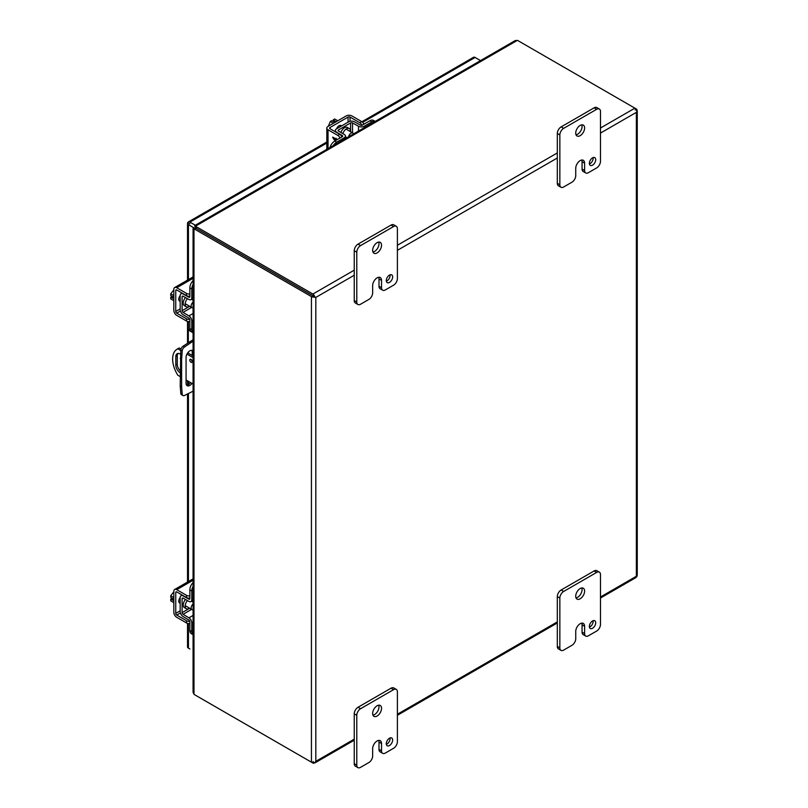 <?xml version="1.0" encoding="UTF-8"?>
<svg xmlns="http://www.w3.org/2000/svg" width="808" height="808" viewBox="0 0 808 808"><rect width="100%" height="100%" fill="white"/><g stroke="black" fill="none" stroke-linecap="round" stroke-linejoin="round"><path stroke-width="1.21" d="M386.345 281.224A4.484 2.596 120 0 0 390.102 275.457A4.484 2.596 120 0 0 390.042 274.811M386.295 280.588A4.484 2.596 120 0 0 387.224 282.638A4.484 2.596 120 0 0 390.678 281.436A4.484 2.596 120 0 0 392.637 276.922A4.484 2.596 120 0 0 391.708 274.871A4.484 2.596 120 0 0 388.254 276.073A4.484 2.596 120 0 0 386.295 280.588M372.953 252.035A6.282 3.626 120 0 0 378.992 243.763A6.282 3.626 120 0 0 378.7 242.087M372.65 250.359A6.282 3.626 120 0 0 373.952 253.237A6.282 3.626 120 0 0 378.79 251.551A6.282 3.626 120 0 0 381.538 245.228A6.282 3.626 120 0 0 380.235 242.349A6.282 3.626 120 0 0 375.387 244.036A6.282 3.626 120 0 0 372.65 250.359M360.59 304.212A5.383 3.111 -60 0 1 357.894 304.485A5.383 3.111 -60 0 1 356.783 302.02L356.783 252.187A5.383 3.111 -60 0 1 360.59 245.592L393.587 226.543A5.383 3.111 -60 0 1 396.284 226.28A5.383 3.111 -60 0 1 397.395 228.745L397.395 278.568A5.383 3.111 -60 0 1 393.587 285.163L385.335 289.931A5.383 3.111 -60 0 1 382.639 290.193A5.383 3.111 -60 0 1 381.527 287.729L381.527 280.406A6.262 3.616 120 0 0 380.235 277.538A6.262 3.616 120 0 0 377.104 277.851A6.262 3.616 120 0 0 372.66 285.527L372.66 292.849A5.383 3.111 -60 0 1 368.852 299.445L360.59 304.212M356.783 302.02L354.247 300.556L354.247 250.722L356.783 252.187M354.247 300.556A5.383 3.111 120 0 0 355.358 303.02L357.894 304.485M381.527 280.406L378.992 278.942A6.262 3.616 120 0 0 378.689 277.275M378.992 278.942L378.992 286.264A5.383 3.111 120 0 0 380.103 288.729L382.639 290.193M396.284 226.28L393.749 224.806A5.383 3.111 120 0 0 391.052 225.078L393.587 226.543M360.59 245.592L358.055 244.127L391.052 225.078M358.055 244.127A5.383 3.111 120 0 0 354.247 250.722M193.072 609.585A3.505 2.02 -60 0 1 191.89 609.505A3.505 2.02 -60 0 1 191.163 607.909A3.505 2.02 -60 0 1 193.072 604.02M173.821 597.516L170.741 595.738L173.821 591.769M173.821 602.627L170.741 600.849L170.741 599.092L172.67 600.203L172.67 598.607L170.741 597.496L170.741 595.738M170.741 599.092L172.67 598.91M173.821 599.475A7.181 4.141 120 0 0 173.7 600.819A7.181 4.141 120 0 0 173.821 602.031M180.174 603.212A4.04 2.333 -60 0 1 179.608 603.031A4.04 2.333 -60 0 1 178.77 601.182A4.04 2.333 -60 0 1 180.174 597.536M189.86 623.503A3.585 2.071 0 0 1 186.527 622.948L176.73 617.292A4.111 2.373 -120 0 1 173.821 612.262L173.821 591.355A4.111 2.373 60 0 1 174.679 589.476A4.111 2.373 60 0 1 176.73 589.678L193.072 580.245M189.799 621.281A3.585 2.071 180 0 1 186.527 620.716L176.73 615.06A1.374 0.798 60 0 1 175.75 613.373L175.75 592.466A1.374 0.798 60 0 1 176.043 591.84A1.374 0.798 60 0 1 176.73 591.91L186.527 597.567A3.585 2.071 0 0 0 189.86 598.122M189.86 595.89A3.585 2.071 180 0 1 186.527 595.334L176.73 589.678M189.769 360.115A1.798 1.04 60 0 1 190.143 359.297A1.798 1.04 60 0 1 191.526 359.782A1.798 1.04 60 0 1 192.304 361.59A1.798 1.04 60 0 1 191.93 362.408A1.798 1.04 60 0 1 190.547 361.923A1.798 1.04 60 0 1 189.769 360.115M180.204 376.589L177.79 375.205A21.543 12.433 60 0 1 172.639 359.035A21.543 12.433 60 0 1 177.093 349.177L178.558 348.329A21.543 12.433 60 0 1 179.255 347.975L181.042 349.006M177.093 349.177A21.543 12.433 60 0 1 177.79 348.824L179.255 347.975M177.932 353.47A6.272 3.626 -120 0 0 177.275 355.772L177.275 364.287A6.272 3.626 -120 0 0 180.204 370.791M191.243 359.53A1.798 1.04 -120 0 0 192.284 361.338M187.708 352.864L193.072 355.954M180.204 372.781A6.272 3.626 60 0 1 175.821 365.125L175.821 356.611A6.272 3.626 60 0 1 177.114 353.742A6.272 3.626 60 0 1 180.497 354.207M193.072 384.022L186.062 379.972M193.072 357.641L186.951 354.106M180.77 350.541L177.79 348.824M589.416 163.984A4.484 2.596 120 0 0 593.173 158.216A4.484 2.596 120 0 0 593.123 157.57M589.365 163.337A4.484 2.596 120 0 0 590.295 165.398A4.484 2.596 120 0 0 593.749 164.196A4.484 2.596 120 0 0 595.708 159.681A4.484 2.596 120 0 0 594.779 157.621A4.484 2.596 120 0 0 591.325 158.822A4.484 2.596 120 0 0 589.365 163.337M576.023 134.795A6.282 3.626 120 0 0 582.063 126.523A6.282 3.626 120 0 0 581.77 124.836M575.72 133.118A6.282 3.626 120 0 0 577.023 135.986A6.282 3.626 120 0 0 581.861 134.31A6.282 3.626 120 0 0 584.608 127.987A6.282 3.626 120 0 0 583.305 125.109A6.282 3.626 120 0 0 578.467 126.795A6.282 3.626 120 0 0 575.72 133.118M563.661 186.971A5.383 3.111 -60 0 1 560.974 187.244A5.383 3.111 -60 0 1 559.853 184.779L559.853 134.946A5.383 3.111 -60 0 1 563.661 128.351L596.668 109.302A5.383 3.111 -60 0 1 599.354 109.029A5.383 3.111 -60 0 1 600.475 111.494L600.475 161.327A5.383 3.111 -60 0 1 596.668 167.923L588.406 172.69A5.383 3.111 -60 0 1 585.719 172.952A5.383 3.111 -60 0 1 584.598 170.488L584.598 163.166A6.262 3.616 120 0 0 583.305 160.297A6.262 3.616 120 0 0 580.174 160.61L580.164 160.61A6.262 3.616 120 0 0 575.74 168.276L575.74 175.609A5.383 3.111 -60 0 1 571.933 182.204L563.661 186.971M559.853 184.779L557.318 183.315L557.318 133.482L559.853 134.946M557.318 183.315A5.383 3.111 120 0 0 558.429 185.779L560.974 187.244M584.598 163.166L582.063 161.701A6.262 3.616 120 0 0 581.77 160.024M582.063 161.701L582.063 169.023A5.383 3.111 120 0 0 583.174 171.488L585.719 172.952M599.354 109.029L596.819 107.565A5.383 3.111 120 0 0 594.122 107.838L596.668 109.302M563.661 128.351L561.126 126.886L594.122 107.838M561.126 126.886A5.383 3.111 120 0 0 557.318 133.482M312.181 296.9L313.12 295.869L313.868 296.294L313.161 295.89L313.544 294.526L315.039 296.96L313.868 296.294L315.827 297.425L312.181 296.9A3.101 1.788 180 0 1 311.434 296.576L311.434 762.176L194.657 694.759A2.868 1.656 60 0 1 193.981 694.234L193.981 228.896A2.868 1.656 60 0 1 194.657 229.159L311.434 296.576M354.247 739.158L315.827 761.338L315.029 762.449L312.181 762.489A3.101 1.788 180 0 1 311.434 762.176M635.532 577.387L636.926 576.609L636.906 575.013M600.475 133.088L636.351 112.362L636.351 576.276L636.926 576.609L636.351 576.276L600.475 597.001M315.039 296.96L315.827 297.425L315.827 761.338L314.868 762.934L354.247 740.199M315.039 762.449L313.544 763.287A3.101 1.788 60 0 1 312.898 763.025L196.122 695.597A2.868 1.656 0 0 1 196.112 695.597M635.118 109.969L636.906 109.423A3.101 1.788 0 0 0 636.351 108.989L634.896 108.151L600.475 128.018M636.906 109.423L636.926 111.12L635.532 108.636A3.101 1.788 -120 0 0 634.886 108.151L518.11 40.723A2.868 1.656 180 0 0 517.312 40.4L515.12 40.622L194.657 225.634M637.26 575.377L637.26 110.736L636.351 112.362L636.926 111.12M313.544 294.526A3.101 1.788 -120 0 0 312.898 294.041L196.122 226.624A2.868 1.656 180 0 1 195.556 226.159L195.556 227.856A2.868 1.656 180 0 0 196.122 228.311L313.12 295.869M314.363 296.576L315.029 296.97M313.544 763.287L313.13 761.469M313.161 295.88L196.122 228.311A2.868 1.656 60 0 0 195.445 228.058L194.243 228.331M193.072 228.381L193.072 692.224L193.981 694.234M195.061 228.28L193.981 228.179M195.203 226.684L194.718 225.634L195.556 226.159L517.312 40.4M194.93 226.523L195.556 227.412M192.254 355.48L192.254 352.227A5.383 3.111 120 0 0 191.749 350.339M186.557 385.123A5.383 3.111 120 0 0 190.597 382.598M193.072 391.203L184.527 395.455A3.585 2.071 -60 0 1 182.951 395.516L181.527 394.698A3.585 2.071 -60 0 1 180.79 393.304L180.204 385.81L180.79 350.167A3.585 2.071 -60 0 1 183.103 346.178L193.072 339.734M192.021 383.416A5.383 3.111 -60 0 1 187.173 385.699A5.383 3.111 -60 0 1 186.062 383.234L186.062 357.439A5.383 3.111 -60 0 1 188.405 352.025A5.383 3.111 -60 0 1 192.556 350.581A5.383 3.111 -60 0 1 193.072 351.015M180.204 358.348L181.618 359.166L181.618 386.628L180.204 385.81M181.618 386.628L182.214 394.122L180.79 393.304M182.951 395.516A3.585 2.071 -60 0 1 182.214 394.122M189.89 341.572L191.304 342.39L193.072 341.37M189.91 329.321L188.325 330.048L191.193 331.704M191.304 342.39L184.527 346.996L183.103 346.178M180.79 350.167L182.214 350.995A3.585 2.071 -60 0 1 184.527 346.996M182.214 350.995L181.618 359.166M188.325 330.048L188.325 342.632M188.325 352.116L188.325 353.217M189.9 223.796L188.436 222.947M361.923 121.735L473.538 57.297A3.101 1.788 60 0 1 475.094 57.449L480.528 60.59M188.436 279.598L188.436 224.644A3.101 1.788 0 0 1 187.527 223.372A3.101 1.788 0 0 1 187.83 222.604A3.101 1.788 60 0 1 188.345 221.947A3.101 1.788 60 0 1 189.9 222.109L195.334 225.24M188.436 224.644L194.698 228.26M187.527 623.352L187.527 646.885A3.101 1.788 0 0 0 188.436 648.147L189.9 648.996A3.101 1.788 -120 0 0 189.9 648.996M589.416 627.099A4.484 2.596 120 0 0 593.173 621.332A4.484 2.596 120 0 0 593.123 620.685M589.365 626.463A4.484 2.596 120 0 0 590.295 628.513A4.484 2.596 120 0 0 593.749 627.311A4.484 2.596 120 0 0 595.708 622.796A4.484 2.596 120 0 0 594.779 620.736A4.484 2.596 120 0 0 591.325 621.938A4.484 2.596 120 0 0 589.365 626.463M576.023 597.91A6.282 3.626 120 0 0 582.063 589.638A6.282 3.626 120 0 0 581.77 587.961M575.72 596.233A6.282 3.626 120 0 0 577.023 599.112A6.282 3.626 120 0 0 581.861 597.425A6.282 3.626 120 0 0 584.608 591.102A6.282 3.626 120 0 0 583.305 588.224A6.282 3.626 120 0 0 578.467 589.911A6.282 3.626 120 0 0 575.72 596.233M563.661 650.087A5.383 3.111 -60 0 1 560.974 650.359A5.383 3.111 -60 0 1 559.853 647.895L559.853 598.061A5.383 3.111 -60 0 1 563.661 591.466L596.668 572.418A5.383 3.111 -60 0 1 599.354 572.145A5.383 3.111 -60 0 1 600.475 574.619L600.475 624.443A5.383 3.111 -60 0 1 596.668 631.038L588.406 635.805A5.383 3.111 -60 0 1 585.719 636.068A5.383 3.111 -60 0 1 584.598 633.603L584.598 626.281A6.262 3.616 120 0 0 583.305 623.412A6.262 3.616 120 0 0 580.174 623.726L580.164 623.726A6.262 3.616 120 0 0 575.74 631.391L575.74 638.724A5.383 3.111 -60 0 1 571.933 645.319L563.661 650.087M559.853 647.895L557.318 646.43L557.318 596.597L559.853 598.061M557.318 646.43A5.383 3.111 120 0 0 558.429 648.895L560.974 650.359M584.598 626.281L582.063 624.816A6.262 3.616 120 0 0 581.77 623.15M582.063 624.816L582.063 632.139A5.383 3.111 120 0 0 583.174 634.603L585.719 636.068M599.354 572.145L596.819 570.68A5.383 3.111 120 0 0 594.122 570.953L596.668 572.418M563.661 591.466L561.126 590.002L594.122 570.953M561.126 590.002A5.383 3.111 120 0 0 557.318 596.597M386.345 744.34A4.484 2.596 120 0 0 390.102 738.573A4.484 2.596 120 0 0 390.042 737.936M386.295 743.703A4.484 2.596 120 0 0 387.224 745.754A4.484 2.596 120 0 0 390.678 744.552A4.484 2.596 120 0 0 392.637 740.037A4.484 2.596 120 0 0 391.708 737.987A4.484 2.596 120 0 0 388.254 739.189A4.484 2.596 120 0 0 386.295 743.703M372.953 715.151A6.282 3.626 120 0 0 378.992 706.879A6.282 3.626 120 0 0 378.7 705.202M372.65 713.474A6.282 3.626 120 0 0 373.952 716.353A6.282 3.626 120 0 0 378.79 714.666A6.282 3.626 120 0 0 381.538 708.343A6.282 3.626 120 0 0 380.235 705.465A6.282 3.626 120 0 0 375.387 707.151A6.282 3.626 120 0 0 372.65 713.474M360.59 767.337A5.383 3.111 -60 0 1 357.894 767.6A5.383 3.111 -60 0 1 356.783 765.136L356.783 715.302A5.383 3.111 -60 0 1 360.59 708.707L393.587 689.658A5.383 3.111 -60 0 1 396.284 689.396A5.383 3.111 -60 0 1 397.395 691.86L397.395 741.683A5.383 3.111 -60 0 1 393.587 748.279L385.335 753.046A5.383 3.111 -60 0 1 382.639 753.319A5.383 3.111 -60 0 1 381.527 750.844L381.527 743.522A6.262 3.616 120 0 0 380.235 740.653A6.262 3.616 120 0 0 377.104 740.966A6.262 3.616 120 0 0 372.66 748.642L372.66 755.965A5.383 3.111 -60 0 1 368.852 762.56L360.59 767.337M356.783 765.136L354.247 763.671L354.247 713.838L356.783 715.302M354.247 763.671A5.383 3.111 120 0 0 355.358 766.135L357.894 767.6M381.527 743.522L378.992 742.057A6.262 3.616 120 0 0 378.689 740.391M378.992 742.057L378.992 749.38A5.383 3.111 120 0 0 380.103 751.844L382.639 753.319M396.284 689.396L393.749 687.931A5.383 3.111 120 0 0 391.052 688.194L393.587 689.658M360.59 708.707L358.055 707.242L391.052 688.194M358.055 707.242A5.383 3.111 120 0 0 354.247 713.838M189.537 608.151A5.595 3.232 -60 0 1 189.102 608.424A5.595 3.232 -60 0 1 186.305 608.707A5.595 3.232 -60 0 1 187.496 600.607M186.305 608.707L184.376 607.586A5.595 3.232 -60 0 1 185.547 599.516M193.072 622.079L191.789 622.827L191.789 631.553A7.181 4.141 120 0 0 193.072 634.714L191.344 633.725A7.181 4.141 120 0 1 189.86 630.442L189.86 621.705A1.374 0.798 60 0 0 188.9 620.029L183.022 616.524A4.111 2.373 -120 0 1 180.174 611.525L180.174 597.597A4.111 2.373 -120 0 1 181.022 595.718A4.111 2.373 -120 0 1 183.022 595.89L183.325 595.718M191.789 622.827A4.111 2.373 -120 0 0 188.931 617.827L183.062 614.312A1.374 0.798 60 0 1 182.103 612.636L182.103 598.708A1.374 0.798 60 0 1 182.386 598.072A1.374 0.798 60 0 1 183.062 598.132L188.931 601.405A4.111 2.373 -120 0 0 190.941 601.586A4.111 2.373 -120 0 0 191.789 599.708L191.789 590.971A7.181 4.141 -60 0 1 193.072 586.335M193.072 582.548A7.181 4.141 120 0 0 189.86 589.86L189.86 598.587A1.374 0.798 60 0 1 189.567 599.223A1.374 0.798 60 0 1 188.9 599.162L183.022 595.89M192.92 600.435A5.595 3.232 -60 0 1 193.041 602.081M342.875 133.623A5.595 3.232 -60 0 1 349.288 128.553A5.595 3.232 -60 0 1 350.45 131.108A5.595 3.232 -60 0 1 350.419 131.623M340.956 132.482A5.595 3.232 -60 0 1 347.359 127.432L349.288 128.553M344.238 139.279L344.238 137.794L336.673 142.157A7.181 4.141 120 0 0 333.3 145.591M344.238 137.794A4.111 2.373 0 0 0 345.44 136.118A4.111 2.373 0 0 0 344.279 134.471L338.512 131.017A1.374 0.798 180 0 1 338.128 130.472A1.374 0.798 180 0 1 338.532 129.906L350.591 122.937A1.374 0.798 180 0 1 352.52 122.927L358.5 126.26A4.111 2.373 0 0 0 364.256 126.24L371.811 121.867A7.181 4.141 -60 0 1 375.195 121.402L373.478 120.402A7.181 4.141 120 0 0 369.882 120.756L362.327 125.119A1.374 0.798 180 0 1 360.398 125.129L354.419 121.796A4.111 2.373 0 0 0 348.662 121.826L336.603 128.795A4.111 2.373 0 0 0 335.391 130.472A4.111 2.373 0 0 0 336.552 132.118L342.319 135.562A1.374 0.798 180 0 1 342.703 136.118A1.374 0.798 180 0 1 342.309 136.683L334.744 141.047A7.181 4.141 120 0 0 330.017 147.48M345.44 136.835L346.945 137.713A5.595 3.232 -60 0 1 345.44 138.41M189.537 306.222A5.595 3.232 -60 0 1 189.102 306.495A5.595 3.232 -60 0 1 186.305 306.777A5.595 3.232 -60 0 1 187.496 298.677M186.305 306.777L184.376 305.666A5.595 3.232 -60 0 1 185.547 297.586M193.072 320.15L191.789 320.897L191.789 329.624A7.181 4.141 120 0 0 193.072 332.785L191.344 331.795A7.181 4.141 120 0 1 189.86 328.513L189.86 319.786A1.374 0.798 60 0 0 188.9 318.099L183.022 314.595A4.111 2.373 -120 0 1 180.174 309.595L180.174 295.667A4.111 2.373 -120 0 1 181.022 293.789A4.111 2.373 -120 0 1 183.022 293.961L183.325 293.789M191.789 320.897A4.111 2.373 -120 0 0 188.931 315.898L183.062 312.383A1.374 0.798 60 0 1 182.103 310.706L182.103 296.778A1.374 0.798 60 0 1 182.386 296.152A1.374 0.798 60 0 1 183.062 296.203L188.931 299.485A4.111 2.373 -120 0 0 190.941 299.657A4.111 2.373 -120 0 0 191.789 297.778L191.789 289.042A7.181 4.141 -60 0 1 193.072 284.406M193.072 280.618A7.181 4.141 120 0 0 189.86 287.931L189.86 296.657A1.374 0.798 60 0 1 189.567 297.294A1.374 0.798 60 0 1 188.9 297.233L183.022 293.961M192.92 298.506A5.595 3.232 -60 0 1 193.041 300.152L191.557 299.293M348.612 136.754A3.505 2.02 -60 0 1 351.026 133.158A3.505 2.02 -60 0 1 352.783 132.987A3.505 2.02 -60 0 1 353.439 133.966M337.784 120.776L334.694 118.998L333.179 119.877L335.108 120.988L333.724 121.786L331.795 120.675L330.27 121.553L333.361 123.331M328.381 126.21L330.27 121.553M333.987 121.634L333.179 119.877M337.269 121.079A7.181 4.141 120 0 0 336.158 121.574A7.181 4.141 120 0 0 335.057 122.351M336.552 128.826A4.04 2.333 -60 0 1 339.006 125.785A4.04 2.333 -60 0 1 341.026 125.583A4.04 2.333 -60 0 1 341.461 125.987M328.028 148.642L328.028 129.765A4.111 2.373 0 0 1 326.816 128.088A4.111 2.373 0 0 1 328.028 126.412L346.127 115.958A4.111 2.373 180 0 1 351.935 115.958L361.731 121.624A3.585 2.071 -120 0 1 363.883 124.23M341.895 136.916A3.585 2.071 -120 0 0 339.754 134.31L329.957 128.654A1.374 0.798 180 0 1 329.553 128.088A1.374 0.798 180 0 1 329.957 127.533L348.056 117.079A1.374 0.798 180 0 1 350.005 117.079L359.802 122.735A3.585 2.071 60 0 1 361.923 125.28M328.028 129.765L337.825 135.421A3.585 2.071 60 0 1 339.966 138.027M335.027 140.885L332.745 137.107L336.027 139.006L336.027 138.219L337.158 139.653M336.047 138.229L336.027 139.006M332.745 137.693L332.765 137.118M335.047 140.875L332.765 137.683M333.765 138.39L336.047 140.289L333.765 138.39M335.381 140.683L333.744 138.4M193.072 307.656A3.505 2.02 -60 0 1 191.89 307.575A3.505 2.02 -60 0 1 191.163 305.979A3.505 2.02 -60 0 1 193.072 302.091M173.821 295.587L170.741 293.809L173.821 289.84M173.821 300.697L170.741 298.92L170.741 297.162L172.67 298.273L172.67 296.677L170.741 295.566L170.741 293.809M170.741 297.162L172.67 296.98M173.821 297.546A7.181 4.141 120 0 0 173.7 298.899A7.181 4.141 120 0 0 173.821 300.101M180.174 301.283A4.04 2.333 -60 0 1 179.608 301.101A4.04 2.333 -60 0 1 178.77 299.253A4.04 2.333 -60 0 1 180.174 295.607M189.86 321.574A3.585 2.071 0 0 1 186.527 321.018L176.73 315.362A4.111 2.373 -120 0 1 173.821 310.333L173.821 289.426A4.111 2.373 60 0 1 174.679 287.547A4.111 2.373 60 0 1 176.73 287.749L193.072 278.316M189.799 319.352A3.585 2.071 180 0 1 186.527 318.786L176.73 313.13A1.374 0.798 60 0 1 175.75 311.444L175.75 290.537A1.374 0.798 60 0 1 176.043 289.91A1.374 0.798 60 0 1 176.73 289.981L186.527 295.637A3.585 2.071 0 0 0 189.86 296.193M189.86 293.961A3.585 2.071 180 0 1 186.527 293.405L176.73 287.749M378.992 286.264L381.527 287.729M186.527 597.567L186.527 595.334M186.527 622.948L186.527 620.716M176.73 591.91L175.75 592.466M180.174 610.828L175.75 613.373M180.396 612.949L176.73 615.06M175.821 356.611L177.275 355.772M177.275 364.287L175.821 365.125M582.063 169.023L584.598 170.488M557.318 621.908L397.395 714.242M315.827 297.425L354.247 275.235M397.395 250.328L557.318 157.994M557.318 152.934L397.395 245.258M354.247 270.175L312.898 294.041M194.657 229.159L196.122 228.311L196.122 226.624M195.304 228.088L193.829 228.381M193.072 352.692L192.254 352.227M475.094 57.449L362.661 122.362M326.816 143.056L189.9 222.109M188.436 648.147L188.436 623.524M188.436 581.528L188.436 393.587M188.436 384.618L188.436 381.346M188.436 329.977L188.436 321.594M582.063 632.139L584.598 633.603M378.992 749.38L381.527 750.844M191.789 631.553L189.86 630.442M191.789 590.971L189.86 589.86M193.072 615.433L188.931 617.827M193.072 598.96L191.789 599.708M183.073 598.142L182.103 598.708M182.103 612.636L189.708 608.242M191.637 609.363L183.062 614.312M189.86 598.607L188.9 599.162M336.673 142.157L334.744 141.047M371.811 121.867L369.882 120.756M358.5 126.26L358.5 131.048M364.256 127.715L364.256 126.24M352.52 122.927L352.52 132.835M350.591 131.724L350.591 122.937M338.532 129.906L338.532 131.027M342.319 136.673L342.319 135.562M191.789 329.624L189.86 328.513M191.789 289.042L189.86 287.931M193.072 313.504L188.931 315.898M193.072 297.031L191.789 297.778M183.073 296.213L182.103 296.778M182.103 310.706L189.708 306.313M191.637 307.434L183.062 312.383M189.86 296.677L188.9 297.233M359.802 122.735L361.731 121.624M337.825 135.421L339.754 134.31M350.005 117.079L350.005 121.311M348.056 122.18L348.056 117.079M329.957 128.654L329.957 127.533M186.527 295.637L186.527 293.405M186.527 321.018L186.527 318.786M176.73 289.981L175.75 290.537M180.174 308.898L175.75 311.444M180.396 311.019L176.73 313.13M191.557 601.223L193.072 602.101M178.871 601.99L180.174 602.738M185.173 605.626L191.89 609.505M193.072 578.851L174.679 589.476M397.395 715.292L557.318 622.958M600.475 598.041L636.027 577.518M195.516 227.715L195.031 226.291M326.816 142.006L188.345 221.947M187.527 223.372L187.527 280.124M187.527 321.422L187.527 343.168M187.527 380.821L187.527 385.012M187.527 394.021L187.527 582.053M193.072 600.354L190.941 601.586M182.174 595.052L181.022 595.718M345.44 138.582L345.44 136.118M335.391 131.795L335.391 130.472M193.072 298.425L190.941 299.657M182.174 293.122L181.022 293.789M339.754 125.462L341.057 126.22M346.056 129.108L352.783 132.987M326.816 128.088L326.816 149.328M178.871 300.061L180.174 300.808M185.173 303.697L191.89 307.575M193.072 276.922L174.679 287.547"/></g></svg>
